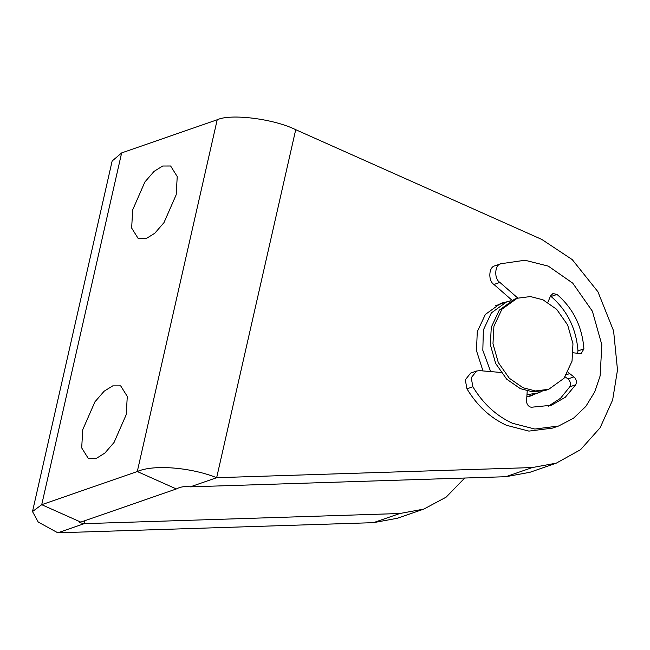 <?xml version="1.0" encoding="UTF-8"?>
<svg xmlns="http://www.w3.org/2000/svg" width="650" height="650" viewBox="0 0 650 650"><rect width="100%" height="100%" fill="white"/><g stroke="black" fill="none" stroke-linecap="round" stroke-linejoin="round"><path stroke-width="0.97" d="M506.927 301.811L500.841 303.282L485.379 314.405L477.271 331.727L476.491 350.707L482.991 370.923M132.689 209.844L144.885 181.984L154.099 171.348L162.679 166.026L170.625 166.002L177.231 176.548L176.191 194.756L163.987 222.617L154.781 233.252L146.193 238.574L138.255 238.599L131.649 228.053L132.689 209.844M82.737 429.699L94.933 401.838L104.146 391.202L112.726 385.881L120.673 385.864L127.278 396.402L126.238 414.611L114.043 442.471L104.829 453.107L96.249 458.437L88.303 458.453L81.697 447.907L82.737 429.699M32.5 511.558L112.141 161.013L121.639 152.921L217.206 119.763C230.766 113.401 273.942 118.861 295.717 129.691L216.653 477.701L190.287 486.85C184.949 486.102 180.302 486.801 176.345 488.954L137.288 471.534L41.722 504.692L32.5 511.558L38.204 522.039L57.809 532.805L84.175 523.664L84.849 520.699M176.345 488.954L80.779 522.113L41.722 504.692L121.639 152.921M190.287 486.85L505.903 476.71L529.929 472.29L556.294 463.141L532.269 467.561L216.653 477.701C191.75 467.634 153.839 464.132 137.288 471.534L217.206 119.763M526.825 396.898L532.805 395.444M556.294 463.141L580.548 449.694L600.121 427.757L612.649 399.945L617.5 369.956L613.592 330.899L597.903 291.712L572.252 259.618L541.799 239.436L295.717 129.691M464.709 478.034L446.111 497.169L423.816 509.096L399.791 513.516L84.175 523.664C79.462 522.689 78.333 522.178 80.779 522.113L79.479 522.234M423.816 509.096L397.451 518.245L373.425 522.665L57.809 532.805M542.076 391.3L538.216 392.933L526.971 394.713M490.644 371.581L482.82 350.334L483.364 329.997L491.368 312.894L506.634 301.909L510.681 300.796M542.961 299.788L556.636 309.286L567.653 324.984L572.967 343.769L572.033 361.181L564.029 378.284L548.762 389.277L535.519 390.959L522.982 387.733L509.308 378.235L498.29 362.537L492.976 343.752L493.911 326.341L501.914 309.238L517.181 298.252L530.416 296.562L542.961 299.788M548.762 389.277L546.122 390.187L532.886 391.877L520.341 388.651L506.667 379.145L495.649 363.456L490.336 344.662L491.278 327.259L499.273 310.156L514.548 299.162L517.181 298.252M500.971 372.466L479.716 370.646L476.613 371.02L470.673 373.076L465.302 379.811L466.944 388.83C477.157 405.714 490.327 417.869 506.448 425.287L528.913 431.104L552.622 428.09L558.553 426.026L573.495 418.243L585.821 406.429L594.758 391.828L600.129 375.919L601.835 344.809L592.386 311.22L572.723 283.14L548.291 266.118L524.932 260.244L501.004 263.721C494.674 264.501 493.813 278.801 499.882 282.417L517.782 298.049M476.613 371.02L471.234 377.748L472.875 386.774C483.088 403.658 496.259 415.813 512.379 423.231L534.844 429.041L558.553 426.026M567.962 372.263L573.893 376.886C576.379 379.194 576.981 381.826 575.705 384.784L565.289 397.264L551.354 405.267L531.229 407.257L530.002 406.908C527.711 405.657 526.565 403.618 526.565 400.806L527.223 390.991M565.126 376.838L567.962 378.942C570.448 381.249 571.049 383.882 569.766 386.839L560.552 398.263L548.348 406.185M547.861 302.372L550.542 295.904L552.923 293.548L557.009 294.434C573.219 308.425 582.181 326.568 583.911 348.863L581.124 353.697L573.202 352.779M550.469 296.067L551.078 296.498C567.288 310.481 576.249 328.624 577.98 350.919L577.525 353.519M502.117 263.323L495.064 265.785C488.743 266.557 487.882 280.865 493.951 284.473L511.948 300.194M532.269 467.561L505.903 476.71M373.425 522.665L399.791 513.516M466.944 388.83L472.875 386.774M569.766 386.839L575.705 384.784M567.962 378.942L573.893 376.886M566.572 374.676L569.522 373.652M577.98 350.919L583.911 348.863M551.078 296.498L557.009 294.434M493.951 284.473L499.882 282.417M495.064 265.785L501.004 263.721M538.216 392.933L526.825 396.882M506.634 301.909L495.154 305.89"/></g></svg>
